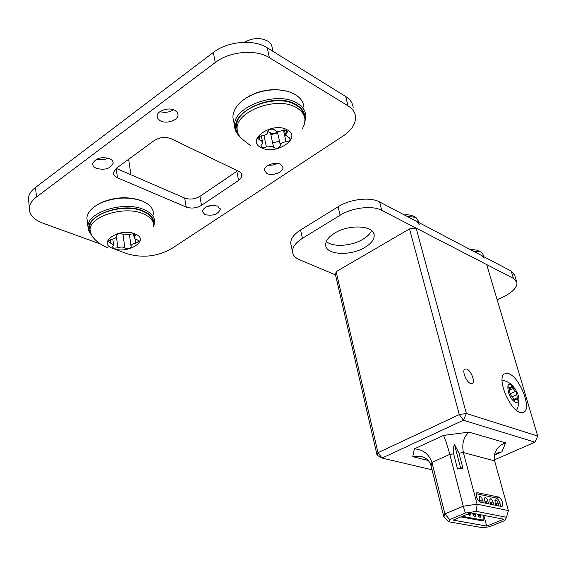 <?xml version="1.0" encoding="UTF-8"?>
<svg xmlns="http://www.w3.org/2000/svg" width="566" height="566" viewBox="0 0 566 566"><rect width="100%" height="100%" fill="white"/><g stroke="black" fill="none" stroke-linecap="round" stroke-linejoin="round"><path stroke-width="0.85" d="M364.936 247.37C371.275 243.522 374.359 239.453 374.183 235.166C374.161 225.388 348.918 223.938 334.513 233.192C328.499 236.977 325.542 240.897 325.648 244.951C325.655 254.997 350.559 256.327 364.936 247.37M326.299 241.477C332.652 247.441 351.606 246.231 362.94 239.262C367.355 236.616 370.228 233.716 371.558 230.56M497.231 299.994L505.197 295.862C513.404 291.412 517.317 286.955 516.928 282.491L513.454 278.422L381.767 210.34C372.513 205.196 352.264 207.538 340.109 215.25L338.086 206.781L300.574 229.973L302.414 238.35C295.756 242.588 292.452 246.988 292.488 251.552C292.749 255.089 295.119 257.827 299.591 259.766L335.518 274.899L336.14 271.638L377.989 452.694L459.295 414.588L409.529 228.905L336.14 271.638M340.109 215.25L302.414 238.35M513.454 278.422L511.197 271.072L379.602 201.949L381.767 210.34M291.221 245.637L290.712 243.267C290.662 238.654 293.952 234.225 300.574 229.973M338.086 206.781C350.184 199.034 370.362 196.735 379.602 201.949M511.197 271.072L514.678 275.189L516.624 281.507M109.585 158.607C101.038 156.513 95.421 158.218 92.739 163.716C92.647 165.675 93.871 167.232 96.411 168.371C104.979 170.401 110.561 168.668 113.15 163.171C113.228 161.268 112.04 159.746 109.585 158.607M174.767 110.278C168.718 106.854 156.924 110.773 157.065 116.15L157.886 118.818L160.461 120.891C166.595 124.237 178.24 120.289 178.057 114.905L177.25 112.316L174.767 110.278M280.609 164.324C275.38 161.31 263.827 165.527 264.372 170.232L266.834 173.472C272.14 176.415 283.552 172.206 282.993 167.486L280.609 164.324M217.655 206.123C209.745 204.482 204.581 206.222 202.168 211.337L204.871 214.613C212.795 216.205 217.931 214.443 220.28 209.328L217.655 206.123M115.995 249.67L127.633 253.886C142.993 258.209 157.652 256.44 171.618 248.601L343.003 136.081C351.663 130.201 355.83 123.721 355.512 116.646C355.052 112.294 352.561 108.7 348.048 105.856L269.409 57.69C256.08 48.994 229.626 51.244 215.292 62.493L36.493 196.982C32.269 200.215 29.885 203.718 29.34 207.489C28.88 214.288 33.429 219.53 42.995 223.209L100.507 244.052M348.048 105.856L345.663 96.503L267.202 47.763L269.409 57.69M215.292 62.493L213.318 52.454L35.502 187.445L36.493 196.982M117.473 177.795L186.214 207.071C191.393 208.783 196.487 208.203 201.51 205.338L239.043 180.137L241.54 177.307L241.703 174.109L240.663 172.623L238.902 171.441L171.265 138.79C165.442 136.583 159.782 137.156 154.285 140.51L116.242 168.357L113.398 172.651C113.32 174.83 114.679 176.542 117.473 177.795L116.143 168.427M116.214 168.378L184.679 198.072C189.843 199.812 194.916 199.239 199.918 196.367L237.586 170.805M96.453 159.258C100.557 160.298 104.455 159.909 108.156 158.091M159.994 111.608C164.84 113.016 169.34 112.386 173.479 109.733M268.1 165.314L272.876 165.074L277.34 163.411M206.788 206.526L214.068 205.309M28.873 202.805L28.392 198.022C28.923 194.216 31.3 190.692 35.502 187.445M213.318 52.454C227.567 41.162 253.901 38.969 267.202 47.763M345.663 96.503C350.17 99.375 352.66 103.012 353.142 107.391M277.665 132.946L270.852 134.63M304.911 119.037C305.35 113.264 302.541 108.538 296.485 104.844C273.859 89.98 224.398 114.29 237.727 133.052M238.979 135.762C236.107 132.861 234.642 129.536 234.586 125.772C232.711 106.62 277.545 90.256 297.164 103.245C302.633 106.542 305.548 110.745 305.902 115.846L304.89 122.008M242.8 100.288L249.365 95.958L257.134 92.612C264.124 90.298 271.135 89.343 278.168 89.761L286.75 91.168M303.892 107.236C303.525 102.099 300.61 97.861 295.148 94.522C290.691 91.925 285.222 90.397 278.734 89.944C271.447 89.513 264.18 90.496 256.943 92.895C241.625 98.739 233.588 106.79 232.845 117.049L233.85 122.086M153.605 224.822C154.532 219.035 151.058 214.422 143.17 210.976C121.223 200.902 80.613 217.507 90.185 232.286M90.808 234.183L88.438 230.341L87.907 226.152C87.928 211.776 124.633 200.774 143.778 209.526C151.193 212.731 154.843 217.019 154.737 222.396L153.535 226.782M153.464 214.189C153.556 208.762 149.912 204.432 142.519 201.178L141.924 200.944C128.694 196.508 114.962 197.201 100.72 203.024C92.223 207.135 87.603 212.059 86.853 217.783L87.383 221.978M94.133 206.887L101.272 202.55C115.011 196.933 128.277 196.268 141.054 200.548L141.627 200.781M483.64 256.596L482.996 254.431L481.008 252.026L473.218 251.12M482.133 255.804L484.114 258.188M474.082 249.627L470.544 249.719L476.685 250.073L481.609 252.394M418.642 222.452L418.147 220.62L415.557 217.379L406.777 216.219M416.654 221.412L419.243 224.638M407.676 214.783L404.244 214.889M272.961 51.336L272.211 47.99C271.998 45.195 270.491 42.889 267.69 41.07C260.452 37.37 252.669 37.766 244.363 42.28M267.697 131.524L270.47 132.833C273.194 134.397 275.451 133.916 277.234 131.39M272.663 146.58L273.597 147.358C276.611 148.9 278.882 148.32 280.432 145.632L280.425 145.462C280.793 143.403 282.675 142.165 286.049 141.762C288.533 141.465 289.905 140.552 290.174 139.024L289.283 137.779L285.611 135.224L287.528 131.574L286.622 130.293L281.988 130.541C278.812 131.885 276.371 131.722 274.666 130.067L273.972 129.472C270.753 128.666 268.659 129.437 267.676 131.8L267.69 132.055C267.308 134.163 265.412 135.416 262.016 135.805C259.553 136.088 258.188 136.986 257.905 138.5L259.921 140.184L261.358 140.651L262.666 142.469L260.862 145.894C261.563 147.676 263.409 148.03 266.395 146.941L272.663 146.58M261.202 147.613C244.993 140.191 272.522 121.06 287.252 129.862C302.711 137.786 275.621 155.891 261.202 147.613M241.364 138.741L238.229 134.354L237.112 129.225C235.336 111.085 277.956 95.534 296.634 107.788C301.862 110.915 304.635 114.898 304.968 119.744L304.388 124.421L302.194 129.09M304.289 116.313C303.687 111.806 300.935 108.085 296.032 105.156C277.361 92.859 234.798 108.41 236.581 126.593L237.161 130.307M286.021 141.62L285.625 141.79M281.698 143.269L280.029 143.792M272.621 142.809L279.491 141.217M270.633 133.59L271.319 133.491M276.965 132.055L278.472 131.454M123.834 234.918L122.787 234.303C119.942 233.121 117.82 233.539 116.405 235.569L116.532 236.496C116.136 237.982 114.544 238.88 111.757 239.199L108.29 241.137L109.479 242.474L113.603 244.83L112.436 246.896L113.603 248.191L117.933 247.851C120.678 246.734 122.999 246.769 124.888 247.972L125.638 248.396C128.447 248.927 130.279 248.361 131.135 246.705L131.029 245.877C131.411 244.413 132.996 243.522 135.776 243.196L139.243 241.222L137.092 239.715L135.663 239.39L134.121 237.628L135.359 235.435C134.68 233.786 132.84 233.468 129.855 234.465L123.834 234.918M134.75 233.779C150.973 239.56 128.376 254.658 113.094 248.538C96.312 243.132 119.122 227.284 134.75 233.779M92.902 237.288L91.593 235.619L90.036 229.577C90.065 215.964 124.945 205.508 143.177 213.757C150.245 216.778 153.726 220.846 153.619 225.954M153.244 222.877C153.039 218.009 149.558 214.132 142.795 211.238C124.584 202.953 89.739 213.41 89.718 227.051L89.994 230.298M470.643 383.522C466.469 382.361 461.806 370.949 464.743 369.138L466.632 368.982C470.806 370.228 475.412 381.534 472.469 383.359L470.643 383.522M512.761 397.544L514.791 400.445L515.237 398.945L517.536 400.077L516.645 393.002L511.551 386.479L511.112 387.929L508.784 386.783L509.57 392.188L510.957 395.422L512.761 397.544M508.94 393.957C506.358 383.437 508.431 381.725 515.152 388.821L517.515 393.363C522.291 404.846 513.61 405.666 508.94 393.957M508.721 373.638L504.278 373.921C496.644 378.23 509.478 409.727 520.09 412.43L524.13 412.098C531.792 407.697 519.369 376.949 508.721 373.638M449.673 519.553L448.902 521.795L482.777 527.745L489.625 526.698L504.858 520.557L506.492 517.267L476.409 511.395L465.365 513.037L449.673 519.553L444.918 513.914L463.271 506.216L449.8 454.378C447.444 445.626 445.343 439.301 443.503 435.41L469.023 432.134L505.601 442.874L501.936 451.788L494.705 454.965M486.696 526.09L503.747 519.206L470.664 512.86L453.175 520.097L486.696 526.09L484.213 516.786L483.718 520.826L482.897 520.961L460.901 516.899M494.408 459.896L534.983 442.18L463.398 420.241L382.043 458.05L432.028 469.794M476.19 493.708L496.276 498.08C498.986 499.693 500.33 502.417 500.323 506.252M409.529 228.905L416.123 228.098L466.363 413.477L537.7 436.032L486.696 264.591L416.123 228.098M501.32 506.464L502.148 506.337C503.4 502.898 502.261 499.799 498.738 497.054L476.855 492.597C475.532 496.156 476.706 499.325 480.371 502.099L501.32 506.464M494.634 460.88L463.384 452.567L477.088 504.179L508.417 510.589L494.634 460.88L494.351 455.205C495.901 448.944 499.651 444.834 505.601 442.874M462.96 468.245L458.984 453.154L454.413 444.303L453.267 448.513L453.196 451.951L457.498 468.995L462.96 468.245L460.547 467.658L457.498 468.995M465.365 513.037L463.271 506.216L477.088 504.179L476.409 511.395M506.492 517.267L508.417 510.589M459.295 414.588L463.398 420.241L466.363 413.477L459.295 414.588M537.7 436.032L534.983 442.18M494.316 455.432L497.061 453.083L501.936 451.788M458.984 453.154L463.384 452.567C461.736 443.751 463.618 436.938 469.023 432.134M460.547 467.658L454.413 444.303M473.042 513.312L472.596 513.546M475.129 513.716L473.056 514.621M480.308 514.706L478.263 515.598M478.249 514.31L477.81 514.536M462.351 516.298L482.133 519.97L482.968 519.843L483.314 515.286M448.902 521.795L443.893 517.034L431.051 465.896C429.941 461.446 426.884 458.318 421.882 456.529L412.748 456.67L414.376 448.852L443.503 435.41M473.183 514.841L475.638 513.815L475.136 516.341M472.504 513.206L472.504 513.228C473.289 515.47 474.237 516.482 475.334 516.256M467.983 513.97L470.084 515.265L470.431 512.952M478.383 515.817L480.81 514.805L480.322 517.317M477.711 514.211L477.718 514.225C478.496 516.447 479.43 517.451 480.513 517.239M377.083 455.22L377.989 452.694L382.043 458.05L377.083 455.22L335.518 274.899M453.543 453.882L449.8 454.378L431.943 462.415L444.918 513.914L443.893 517.034M431.051 465.896L431.943 462.415C428.936 454.038 423.078 449.517 414.376 448.852M500.408 505.318L499.276 501.193M476.395 496.729L477.308 499.042M480.131 502.035L479.31 498.979L479.6 496.531C480.711 496.297 481.68 497.344 482.508 499.651L483.322 502.714M495.844 505.325L495.024 502.304L495.278 499.891C496.347 499.686 497.281 500.705 498.087 502.955L498.908 505.962M490.68 504.249L489.859 501.207L490.121 498.788C491.203 498.568 492.151 499.601 492.965 501.865L493.785 504.893M485.444 503.16L484.623 500.103L484.892 497.663C485.996 497.443 486.951 498.476 487.772 500.768L488.585 503.811M484.538 498.172L485.699 497.755L484.517 498.25M489.774 499.283L490.913 498.879L489.753 499.361M494.932 500.379L496.049 499.983L494.91 500.457M479.239 497.047L480.421 496.623L479.211 497.132M484.871 501.03L485.925 501.25L486.498 503.379M490.106 502.134L491.125 502.346L491.698 504.462M495.271 503.224L496.262 503.429L496.835 505.53M479.565 499.912L480.647 500.139L481.22 502.275M480.626 517.091L480.053 517.324M479.94 517.303L480.69 516.999M470.197 515.117L469.617 515.357M469.504 515.336L470.261 515.025M475.447 516.114L474.867 516.348M474.754 516.326L475.511 516.015M236.814 171.378L238.597 180.455M199.918 196.367L201.51 205.338M184.679 198.072L186.214 207.071M270.47 132.833L273.597 147.358M280.425 145.462L277.347 131.404L280.425 145.561M283.446 130.01L286.049 141.762M286.035 130.053L286.721 133.123M259.178 136.654L259.921 140.184M263.961 135.493L266.395 146.941M134.531 234.267L134.835 236.362M116.426 236.921L117.933 247.851M110.108 239.517L110.54 242.708M116.405 235.583L116.462 235.958M122.992 234.473L124.888 247.972M135.189 239.17L135.776 243.196M509.747 394.092L515.357 391.474M513.496 399.511L517.161 397.813M480.704 520.55L482.133 519.97M428.172 460.455L412.748 456.67M483.689 516.999L484.213 516.786M487.772 500.768L485.989 501.511M492.965 501.865L491.196 502.601M498.087 502.955L496.332 503.676M482.508 499.651L480.718 500.401M477.838 514.621L479.749 514.989M472.624 513.624L474.563 513.999M498.738 497.054L496.276 498.08M477.796 492.448L476.459 493.014M514.07 400.24L514.982 399.815M516.652 394.721L512.343 396.724L516.694 394.693M509.711 390.243L513.312 388.559M508.65 387.795L509.768 387.271M373.751 233.433L374.183 235.166M292.488 251.552L290.712 243.267M220.103 208.352L220.28 209.328M282.767 166.461L282.993 167.486M177.774 113.285L178.057 114.905M112.945 161.699L113.15 163.171M29.34 207.489L28.392 198.022M241.724 174.158L241.979 175.439M278.168 89.761L278.734 89.944M234.586 125.772L232.845 117.049M87.907 226.152L86.853 217.783M101.272 202.55L100.72 203.024M141.054 200.548L141.924 200.944M404.294 214.917C408.284 214.075 414.475 216.276 414.652 216.778L416.371 217.882M261.28 135.882L262.532 141.825M240.458 137.786L250.533 145.632M237.112 129.225L236.581 126.593M277.319 131.397L280.432 145.632M290.075 138.585L290.174 139.024M284.422 129.876L285.611 135.224M287.429 131.114L287.528 131.574M133.59 233.956L134.121 237.628M128.638 159.279L130.937 174.76M90.036 229.577L89.718 227.051M107.462 247.59C101.109 245.184 95.817 241.201 91.593 235.619M112.818 239.064L113.533 244.293M129.423 234.671L131.029 245.877M139.186 240.84L139.243 241.222M135.302 235.039L135.359 235.435M513.765 386.981C510.978 383.522 507.079 381.215 502.07 380.062M482.649 519.97L481.058 520.621M522.885 412.664L524.13 412.098M517.515 393.363C519.715 398.598 519.397 404.273 516.567 410.407M513.617 399.702L515.237 398.945M512.336 396.716L516.723 394.672M509.067 388.892L510.964 388M472.469 383.359L471.895 383.628"/></g></svg>
